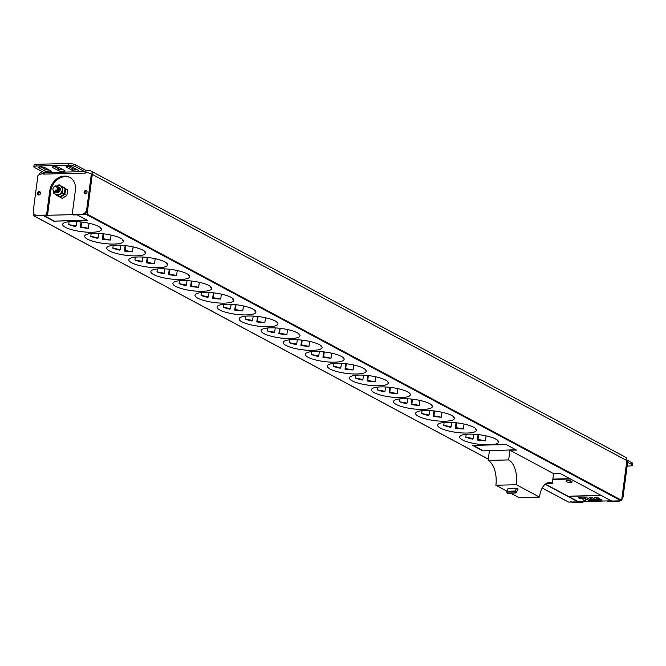 <?xml version="1.0" encoding="UTF-8"?>
<svg xmlns="http://www.w3.org/2000/svg" width="666" height="666" viewBox="0 0 666 666"><rect width="100%" height="100%" fill="white"/><g stroke="black" fill="none" stroke-linecap="round" stroke-linejoin="round"><path stroke-width="1" d="M33.883 213.653L33.841 215.859L43.506 215.667L53.763 221.162L87.363 220.338L77.098 214.843L86.588 214.61L87.079 214.119L621.636 500.316L621.145 500.807L611.654 501.04L601.398 495.546L567.798 496.37L578.055 501.864L611.138 500.765M621.636 500.316L626.864 460.589A4.021 3.28 -61.8 0 0 625.341 457.126L90.792 170.929A4.021 3.28 -61.8 0 0 89.402 170.604L85.606 170.696M542.224 487.987L568.264 501.931M568.573 502.097L578.055 501.864M570.554 482.459A3.014 0.733 -172.5 0 0 572.002 482.026A3.014 0.733 -172.5 0 0 570.529 481.185A3.014 0.733 -172.5 0 0 567.474 480.81A3.014 0.733 -172.5 0 0 566.025 481.235A3.014 0.733 -172.5 0 0 567.499 482.084A3.014 0.733 -172.5 0 0 570.554 482.459M545.121 484.232L567.698 496.312L601.29 495.487L570.512 479.012L552.813 479.445M552.822 479.387L570.412 478.954L560.148 473.459L553.588 473.618L509.915 450.233L516.441 450.058L506.177 444.572L472.585 445.387L482.858 450.89L489.402 450.732L488.161 460.414L508.682 459.915A20.105 10.564 -91.4 0 1 516.391 484.74L539.477 497.102A20.105 10.564 -91.4 0 1 549.25 482.5A20.105 10.564 -91.4 0 1 552.289 483.258M469.122 434.132A19.597 4.762 -172.5 0 0 459.69 436.929A19.597 4.762 -172.5 0 0 469.272 442.407A19.597 4.762 -172.5 0 0 489.127 444.846A19.597 4.762 -172.5 0 0 498.551 442.041A19.597 4.762 -172.5 0 0 488.969 436.563A19.597 4.762 -172.5 0 0 469.122 434.132M447.061 422.319A19.597 4.762 -172.5 0 0 437.629 425.116A19.597 4.762 -172.5 0 0 447.211 430.602A19.597 4.762 -172.5 0 0 467.066 433.033A19.597 4.762 -172.5 0 0 476.49 430.236A19.597 4.762 -172.5 0 0 466.908 424.758A19.597 4.762 -172.5 0 0 447.061 422.319M425 410.514A19.597 4.762 -172.5 0 0 415.576 413.311A19.597 4.762 -172.5 0 0 425.158 418.789A19.597 4.762 -172.5 0 0 445.005 421.22A19.597 4.762 -172.5 0 0 454.437 418.423A19.597 4.762 -172.5 0 0 444.846 412.945A19.597 4.762 -172.5 0 0 425 410.514M402.938 398.701A19.597 4.762 -172.5 0 0 393.514 401.498A19.597 4.762 -172.5 0 0 403.096 406.976A19.597 4.762 -172.5 0 0 422.943 409.415A19.597 4.762 -172.5 0 0 432.376 406.61A19.597 4.762 -172.5 0 0 422.793 401.132A19.597 4.762 -172.5 0 0 402.938 398.701M380.877 386.888A19.597 4.762 -172.5 0 0 371.453 389.685A19.597 4.762 -172.5 0 0 381.035 395.171A19.597 4.762 -172.5 0 0 400.89 397.602A19.597 4.762 -172.5 0 0 410.314 394.805A19.597 4.762 -172.5 0 0 400.732 389.327A19.597 4.762 -172.5 0 0 380.877 386.888M358.824 375.083A19.597 4.762 -172.5 0 0 349.392 377.88A19.597 4.762 -172.5 0 0 358.974 383.358A19.597 4.762 -172.5 0 0 378.829 385.789A19.597 4.762 -172.5 0 0 388.253 382.992A19.597 4.762 -172.5 0 0 378.671 377.514A19.597 4.762 -172.5 0 0 358.824 375.083M336.763 363.27A19.597 4.762 -172.5 0 0 327.331 366.067A19.597 4.762 -172.5 0 0 336.921 371.545A19.597 4.762 -172.5 0 0 356.768 373.984A19.597 4.762 -172.5 0 0 366.2 371.178A19.597 4.762 -172.5 0 0 356.61 365.701A19.597 4.762 -172.5 0 0 336.763 363.27M314.702 351.457A19.597 4.762 -172.5 0 0 305.278 354.254A19.597 4.762 -172.5 0 0 314.86 359.74A19.597 4.762 -172.5 0 0 334.707 362.171A19.597 4.762 -172.5 0 0 344.139 359.374A19.597 4.762 -172.5 0 0 334.557 353.887A19.597 4.762 -172.5 0 0 314.702 351.457M292.64 339.652A19.597 4.762 -172.5 0 0 283.216 342.449A19.597 4.762 -172.5 0 0 292.799 347.927A19.597 4.762 -172.5 0 0 312.654 350.358A19.597 4.762 -172.5 0 0 322.078 347.56A19.597 4.762 -172.5 0 0 312.496 342.083A19.597 4.762 -172.5 0 0 292.64 339.652M270.587 327.839A19.597 4.762 -172.5 0 0 261.155 330.636A19.597 4.762 -172.5 0 0 270.737 336.114A19.597 4.762 -172.5 0 0 290.592 338.553A19.597 4.762 -172.5 0 0 300.016 335.747A19.597 4.762 -172.5 0 0 290.434 330.269A19.597 4.762 -172.5 0 0 270.587 327.839M248.526 316.025A19.597 4.762 -172.5 0 0 239.094 318.823A19.597 4.762 -172.5 0 0 248.684 324.309A19.597 4.762 -172.5 0 0 268.531 326.74A19.597 4.762 -172.5 0 0 277.963 323.942A19.597 4.762 -172.5 0 0 268.373 318.456A19.597 4.762 -172.5 0 0 248.526 316.025M226.465 304.212A19.597 4.762 -172.5 0 0 217.041 307.018A19.597 4.762 -172.5 0 0 226.623 312.496A19.597 4.762 -172.5 0 0 246.47 314.926A19.597 4.762 -172.5 0 0 255.902 312.129A19.597 4.762 -172.5 0 0 246.32 306.651A19.597 4.762 -172.5 0 0 226.465 304.212M204.404 292.407A19.597 4.762 -172.5 0 0 194.98 295.205A19.597 4.762 -172.5 0 0 204.562 300.682A19.597 4.762 -172.5 0 0 224.417 303.122A19.597 4.762 -172.5 0 0 233.841 300.316A19.597 4.762 -172.5 0 0 224.259 294.838A19.597 4.762 -172.5 0 0 204.404 292.407M182.342 280.594A19.597 4.762 -172.5 0 0 172.919 283.391A19.597 4.762 -172.5 0 0 182.501 288.877A19.597 4.762 -172.5 0 0 202.356 291.308A19.597 4.762 -172.5 0 0 211.78 288.511A19.597 4.762 -172.5 0 0 202.198 283.025A19.597 4.762 -172.5 0 0 182.342 280.594M160.29 268.781A19.597 4.762 -172.5 0 0 150.857 271.586A19.597 4.762 -172.5 0 0 160.439 277.064A19.597 4.762 -172.5 0 0 180.295 279.495A19.597 4.762 -172.5 0 0 189.718 276.698A19.597 4.762 -172.5 0 0 180.136 271.22A19.597 4.762 -172.5 0 0 160.29 268.781M138.228 256.976A19.597 4.762 -172.5 0 0 128.796 259.773A19.597 4.762 -172.5 0 0 138.386 265.251A19.597 4.762 -172.5 0 0 158.233 267.69A19.597 4.762 -172.5 0 0 167.666 264.885A19.597 4.762 -172.5 0 0 158.075 259.407A19.597 4.762 -172.5 0 0 138.228 256.976M116.167 245.163A19.597 4.762 -172.5 0 0 106.743 247.96A19.597 4.762 -172.5 0 0 116.325 253.446A19.597 4.762 -172.5 0 0 136.172 255.877A19.597 4.762 -172.5 0 0 145.604 253.08A19.597 4.762 -172.5 0 0 136.022 247.594A19.597 4.762 -172.5 0 0 116.167 245.163M94.106 233.35A19.597 4.762 -172.5 0 0 84.682 236.155A19.597 4.762 -172.5 0 0 94.264 241.633A19.597 4.762 -172.5 0 0 114.119 244.064A19.597 4.762 -172.5 0 0 123.543 241.267A19.597 4.762 -172.5 0 0 113.961 235.789A19.597 4.762 -172.5 0 0 94.106 233.35M72.053 221.545A19.597 4.762 -172.5 0 0 62.621 224.342A19.597 4.762 -172.5 0 0 72.203 229.82A19.597 4.762 -172.5 0 0 92.058 232.259A19.597 4.762 -172.5 0 0 101.482 229.454A19.597 4.762 -172.5 0 0 91.9 223.976A19.597 4.762 -172.5 0 0 72.053 221.545M567.698 496.312L600.774 495.213M545.354 484.04L567.732 496.02M566.108 481.102A3.014 0.733 7.5 0 1 566.067 480.952A3.014 0.733 7.5 0 1 567.515 480.519A3.014 0.733 7.5 0 1 570.571 480.894A3.014 0.733 7.5 0 1 572.044 481.734A3.014 0.733 7.5 0 1 571.961 481.876M509.915 450.233L508.682 459.915M482.858 450.89L515.925 449.783M488.161 460.414A20.105 10.564 -91.4 0 1 495.879 485.239L506.701 491.042M510.589 493.115L518.964 497.602L539.477 497.102M495.879 485.239L516.391 484.74M546.237 483.416L552.305 483.275L553.588 473.618M518.106 489.01L516.625 488.211L508.075 488.419L506.601 491.966L507.367 493.198L515.917 492.99L518.106 489.01M516.625 488.211L515.143 491.042L515.717 492.832L507.167 493.04M552.863 479.095L569.896 478.679M473.135 445.379L482.9 450.607M465.8 437.179A19.597 4.762 -172.5 0 0 472.552 439.119L473.201 438.553L465.8 437.179L466.183 434.299M478.105 434.565L477.389 440.018A19.597 4.762 -172.5 0 0 485.439 440.825L478.038 439.452L477.389 440.018M486.088 435.864L485.439 440.825M473.776 434.207L473.201 438.553M497.635 440.318L497.544 441.058A19.597 4.762 -172.5 0 0 498.068 440.75M478.671 434.632L478.038 439.452M443.739 425.374A19.597 4.762 -172.5 0 0 450.491 427.306L451.14 426.748L443.739 425.374L444.122 422.494M456.043 422.752L455.328 428.205A19.597 4.762 -172.5 0 0 463.378 429.012L455.977 427.639L455.328 428.205M464.027 424.059L463.378 429.012M451.715 422.394L451.14 426.748M475.582 428.504L475.482 429.254A19.597 4.762 -172.5 0 0 476.007 428.937M456.61 422.818L455.977 427.639M421.678 413.561A19.597 4.762 -172.5 0 0 428.429 415.492L429.079 414.935L421.678 413.561L422.061 410.681M433.982 410.947L433.266 416.392A19.597 4.762 -172.5 0 0 441.317 417.207L433.916 415.834L433.266 416.392M441.974 412.246L441.317 417.207M429.653 410.589L429.079 414.935M453.521 416.691L453.421 417.44A19.597 4.762 -172.5 0 0 453.946 417.132M434.557 411.005L433.916 415.834M399.625 401.748A19.597 4.762 -172.5 0 0 406.368 403.688L407.026 403.121L399.625 401.748L400 398.867M411.929 399.134L411.205 404.587A19.597 4.762 -172.5 0 0 419.255 405.394L411.854 404.021L411.205 404.587M419.913 400.433L419.255 405.394M407.592 398.776L407.026 403.121M431.46 404.886L431.36 405.627A19.597 4.762 -172.5 0 0 431.884 405.319M412.495 399.2L411.854 404.021M377.564 389.943A19.597 4.762 -172.5 0 0 384.315 391.874L384.965 391.317L377.564 389.943L377.947 387.063M389.868 387.321L389.152 392.774A19.597 4.762 -172.5 0 0 397.202 393.581L389.801 392.207L389.152 392.774M397.852 388.628L397.202 393.581M385.539 386.963L384.965 391.317M409.399 393.073L409.307 393.822A19.597 4.762 -172.5 0 0 409.831 393.506M390.434 387.387L389.801 392.207M355.502 378.13A19.597 4.762 -172.5 0 0 362.254 380.061L362.903 379.503L355.502 378.13L355.885 375.249M367.807 375.516L367.091 380.96A19.597 4.762 -172.5 0 0 375.141 381.776L367.74 380.403L367.091 380.96M375.791 376.814L375.141 381.776M363.478 375.158L362.903 379.503M387.346 381.26L387.246 382.009A19.597 4.762 -172.5 0 0 387.77 381.701M368.373 375.574L367.74 380.403M333.441 366.317A19.597 4.762 -172.5 0 0 340.193 368.256L340.842 367.69L333.441 366.317L333.824 363.436M345.746 363.703L345.03 369.155A19.597 4.762 -172.5 0 0 353.08 369.963L345.679 368.589L345.03 369.155M353.729 365.001L353.08 369.963M341.417 363.345L340.842 367.69M365.284 369.455L365.184 370.196A19.597 4.762 -172.5 0 0 365.709 369.888M346.312 363.769L345.679 368.589M311.388 354.512A19.597 4.762 -172.5 0 0 318.132 356.443L318.781 355.885L311.388 354.512L311.763 351.631M323.693 351.889L322.968 357.342A19.597 4.762 -172.5 0 0 331.019 358.15L323.618 356.776L322.968 357.342M331.676 353.196L331.019 358.15M319.355 351.531L318.781 355.885M343.223 357.642L343.123 358.391A19.597 4.762 -172.5 0 0 343.648 358.075M324.259 351.956L323.618 356.776M289.327 342.699A19.597 4.762 -172.5 0 0 296.079 344.63L296.728 344.072L289.327 342.699L289.702 339.818M301.631 340.085L300.915 345.529A19.597 4.762 -172.5 0 0 308.957 346.345L301.565 344.971L300.915 345.529M309.615 341.383L308.957 346.345M297.294 339.727L296.728 344.072M321.162 345.829L321.07 346.578A19.597 4.762 -172.5 0 0 321.595 346.27M302.197 340.143L301.565 344.971M267.266 330.885A19.597 4.762 -172.5 0 0 274.017 332.825L274.667 332.259L267.266 330.885L267.649 328.005M279.57 328.271L278.854 333.724A19.597 4.762 -172.5 0 0 286.904 334.532L279.504 333.158L278.854 333.724M287.554 329.57L286.904 334.532M275.241 327.913L274.667 332.259M299.109 334.024L299.009 334.765A19.597 4.762 -172.5 0 0 299.534 334.457M280.136 328.338L279.504 333.158M245.205 319.081A19.597 4.762 -172.5 0 0 251.956 321.012L252.605 320.454L245.205 319.081L245.588 316.2M257.509 316.458L256.793 321.911A19.597 4.762 -172.5 0 0 264.843 322.719L257.442 321.345L256.793 321.911M265.493 317.765L264.843 322.719M253.18 316.1L252.605 320.454M277.048 322.211L276.948 322.96A19.597 4.762 -172.5 0 0 277.472 322.644M258.075 316.525L257.442 321.345M223.152 307.267A19.597 4.762 -172.5 0 0 229.895 309.199L230.544 308.641L223.152 307.267L223.526 304.387M235.448 304.653L234.732 310.098A19.597 4.762 -172.5 0 0 242.782 310.914L235.381 309.54L234.732 310.098M243.44 305.952L242.782 310.914M231.119 304.295L230.544 308.641M254.986 310.398L254.887 311.147A19.597 4.762 -172.5 0 0 255.411 310.839M236.022 304.712L235.381 309.54M201.09 295.454A19.597 4.762 -172.5 0 0 207.842 297.394L208.491 296.828L201.09 295.454L201.465 292.574M213.395 292.84L212.67 298.293A19.597 4.762 -172.5 0 0 220.721 299.101L213.328 297.727L212.67 298.293M221.378 294.139L220.721 299.101M209.057 292.482L208.491 296.828M232.925 298.593L232.825 299.334A19.597 4.762 -172.5 0 0 233.35 299.026M213.961 292.907L213.328 297.727M179.029 283.649A19.597 4.762 -172.5 0 0 185.781 285.581L186.43 285.023L179.029 283.649L179.412 280.769M191.333 281.027L190.618 286.48A19.597 4.762 -172.5 0 0 198.668 287.287L191.267 285.914L190.618 286.48M199.317 282.334L198.668 287.287M187.004 280.669L186.43 285.023M210.864 286.78L210.772 287.529A19.597 4.762 -172.5 0 0 211.297 287.213M191.9 281.094L191.267 285.914M156.968 271.836A19.597 4.762 -172.5 0 0 163.719 273.768L164.369 273.21L156.968 271.836L157.351 268.956M169.272 269.222L168.556 274.667A19.597 4.762 -172.5 0 0 176.607 275.483L169.206 274.109L168.556 274.667M177.256 270.521L176.607 275.483M164.943 268.864L164.369 273.21M188.811 274.966L188.711 275.716A19.597 4.762 -172.5 0 0 189.236 275.408M169.838 269.28L169.206 274.109M134.907 260.023A19.597 4.762 -172.5 0 0 141.658 261.963L142.308 261.397L134.907 260.023L135.29 257.143M147.211 257.409L146.495 262.862A19.597 4.762 -172.5 0 0 154.545 263.669L147.144 262.296L146.495 262.862M155.203 258.708L154.545 263.669M142.882 257.051L142.308 261.397M166.75 263.162L166.65 263.903A19.597 4.762 -172.5 0 0 167.174 263.594M147.785 257.476L147.144 262.296M112.854 248.218A19.597 4.762 -172.5 0 0 119.597 250.15L120.255 249.592L112.854 248.218L113.228 245.338M125.158 245.596L124.434 251.049A19.597 4.762 -172.5 0 0 132.484 251.856L125.083 250.483L124.434 251.049M133.142 246.903L132.484 251.856M120.821 245.238L120.255 249.592M144.689 251.348L144.589 252.098A19.597 4.762 -172.5 0 0 145.113 251.781M125.724 245.662L125.083 250.483M90.792 236.405A19.597 4.762 -172.5 0 0 97.544 238.336L98.193 237.779L90.792 236.405L91.175 233.525M103.097 233.791L102.381 239.236A19.597 4.762 -172.5 0 0 110.431 240.051L103.03 238.678L102.381 239.236M111.08 235.09L110.431 240.051M98.768 233.433L98.193 237.779M122.627 239.535L122.536 240.284A19.597 4.762 -172.5 0 0 123.06 239.976M103.663 233.849L103.03 238.678M68.731 224.592A19.597 4.762 -172.5 0 0 75.483 226.532L76.132 225.965L68.731 224.592L69.114 221.711M81.036 221.978L80.32 227.431A19.597 4.762 -172.5 0 0 88.37 228.238L80.969 226.865L80.32 227.431M89.019 223.276L88.37 228.238M76.707 221.62L76.132 225.965M100.574 227.73L100.474 228.471A19.597 4.762 -172.5 0 0 100.999 228.163M81.602 222.044L80.969 226.865M568.356 496.353L578.096 501.573M598.468 499.167L599.816 500.166L602.122 500.108L600.282 499.092M600.274 499.117L597.127 497.127L594.788 497.469L597.968 499.175L600.274 499.117L597.094 497.41L594.788 497.469M599.05 500.183L597.66 499.442L590.734 499.608L592.124 500.349L599.05 500.183L597.702 499.15L594.896 499.217M592.299 499.284L590.734 499.608M594.896 499.25L591.741 497.252L589.169 497.61L592.357 499.317L594.896 499.25L591.708 497.544L589.169 497.61M591.35 500.374L586.363 497.385L583.824 497.452L585.581 498.701L578.396 497.868L582.941 499.159L583.433 500.566L585.739 500.507L585.381 499.483L586.971 499.442L588.811 500.432L591.35 500.374L586.321 497.677L583.782 497.743M585.064 498.426L580.744 497.527L578.396 497.868M585.739 500.507L585.522 499.483M602.122 500.108L600.74 499.367L598.434 499.425M42.499 171.77A4.021 3.28 -61.8 0 0 39.094 174.8M87.079 214.119L92.308 174.392A4.021 3.28 -61.8 0 0 90.792 170.929M72.611 214.66L47.519 215.276M53.763 221.162L86.846 220.063M44.056 215.651L53.804 220.871M58.133 186.78L59.532 189.502L55.711 192.316M55.869 192.391L58.383 192.158L59.79 189.644L58.417 186.93M56.086 185.989L55.927 185.906A3.014 2.456 -61.8 0 0 53.122 188.245A3.014 2.456 -61.8 0 0 54.121 191.467A3.014 2.456 -61.8 0 0 58.034 189.152L56.086 185.989L57.151 186.247L58.408 188.903L54.587 191.716M54.595 191.716L58.666 189.036L57.159 186.247M57.567 186.472L58.974 189.202L55.153 192.016L59.224 189.344L57.859 186.63M58.7 187.079L60.098 189.81L58.691 192.324L56.144 192.532M56.285 192.591L60.356 189.943L58.983 187.229L60.531 188.819M58.034 189.152L54.212 191.508M55.927 185.906L55.861 186.388M59.257 187.379L60.664 190.11M59.74 196.97L60.198 197.269L64.843 194.372L65.576 188.794L61.605 186.139M60.198 197.269L62.254 198.368L66.891 195.471L67.624 189.893L61.672 186.105M67.624 189.893L65.576 188.794M66.891 195.471L64.843 194.372M59.624 187.454L59.041 187.254M54.004 191.392A4.795 3.913 -61.8 0 0 57.501 194.797A4.795 3.913 -61.8 0 0 62.196 190.076A4.795 3.913 -61.8 0 0 58.716 185.564A4.795 3.913 -61.8 0 0 56.818 186.105M53.796 191.242L53.73 193.215L57.634 195.896L62.271 192.998L63.012 187.421L59.099 184.732L56.627 186.047M57.634 195.896L59.682 196.994L64.327 194.097L65.06 188.52L59.099 184.732M65.06 188.52L63.012 187.421M64.327 194.097L62.271 192.998M91.009 173.801L91.733 174.192A1.007 0.816 118.2 0 1 92.216 175.1L87.654 209.765A5.028 4.096 118.2 0 1 82.742 214.702L73.127 214.943L72.203 214.444L75.383 190.276A15.077 12.296 -61.8 0 0 69.672 177.306A15.077 12.296 -61.8 0 0 49.734 190.909L50.658 191.4L47.477 215.568L37.862 215.801A5.028 4.096 118.2 0 1 36.122 215.401L35.206 214.91A5.028 4.096 -61.8 0 0 36.938 215.309L46.553 215.076L49.734 190.909M92.216 175.1L91.292 174.609L86.73 209.274L87.654 209.765M91.292 174.609A1.007 0.816 -61.8 0 0 90.809 173.701L86.405 172.203L85.956 173.06L85.106 173.085L43.64 174.101L43.423 173.26L38.586 174.975A1.007 0.816 -61.8 0 0 37.862 175.916L33.3 210.581A5.028 4.096 -61.8 0 0 35.206 214.91M72.203 214.444L81.818 214.211A5.028 4.096 -61.8 0 0 86.73 209.274M37.487 193.331A1.757 1.432 -61.8 0 0 40.484 193.257A1.757 1.432 -61.8 0 0 37.487 193.331M84.082 192.191A1.757 1.432 -61.8 0 0 87.071 192.116A1.757 1.432 -61.8 0 0 84.082 192.191M70.13 177.564A15.077 12.296 -61.8 0 0 50.658 191.4M40.218 192.091A1.757 1.432 -61.8 0 0 38.67 194.98M86.813 190.951A1.757 1.432 -61.8 0 0 85.265 193.839M47.477 215.568L46.553 215.076M85.106 173.085A1.207 0.633 -91.4 0 0 84.64 171.595L75.15 166.517A5.028 1.224 -172.5 0 0 68.307 165.243L68.54 163.503A5.028 1.224 7.5 0 1 75.375 164.777L84.865 169.855A3.014 1.582 -91.4 0 1 86.056 172.402M44.281 173.718L43.715 173.41M84.64 171.595L44.031 172.594L34.54 167.507A5.028 1.224 -172.5 0 1 33.833 166.75A5.028 1.224 -172.5 0 1 36.255 166.034L68.307 165.243M58.866 167.491A3.521 0.857 -172.5 0 0 54.995 166.617A3.521 0.857 -172.5 0 0 52.381 167.099A3.521 0.857 -172.5 0 0 52.88 167.632L58.525 170.654A3.521 0.857 -172.5 0 0 62.396 171.528A3.521 0.857 -172.5 0 0 65.002 171.045A3.521 0.857 -172.5 0 0 64.51 170.513L58.866 167.491M72.544 167.149A3.521 0.857 -172.5 0 0 68.673 166.284A3.521 0.857 -172.5 0 0 66.059 166.766A3.521 0.857 -172.5 0 0 66.558 167.299L72.203 170.321A3.521 0.857 -172.5 0 0 76.074 171.187A3.521 0.857 -172.5 0 0 78.68 170.704A3.521 0.857 -172.5 0 0 78.188 170.171L72.544 167.149M39.202 167.965L44.847 170.987A3.521 0.857 -172.5 0 0 48.718 171.861A3.521 0.857 -172.5 0 0 51.324 171.378A3.521 0.857 -172.5 0 0 50.832 170.846L45.188 167.824A3.521 0.857 -172.5 0 0 41.317 166.95A3.521 0.857 -172.5 0 0 38.703 167.441A3.521 0.857 -172.5 0 0 39.202 167.965L39.319 167.049M68.54 163.503L36.48 164.294L36.255 166.034M33.833 166.75L34.066 165.01A5.028 1.224 7.5 0 1 36.48 164.294M54.421 166.6L58.75 168.914A3.521 0.857 -172.5 0 0 63.195 169.805M68.099 166.259L72.427 168.581A3.521 0.857 -172.5 0 0 76.873 169.472M40.743 166.933L45.072 169.247A3.521 0.857 -172.5 0 0 49.517 170.138M44.031 172.594A1.207 0.633 -91.4 0 1 44.497 174.076M626.848 460.689L627.214 460.889A1.007 0.816 118.2 0 1 627.697 461.796L626.773 461.297A1.007 0.816 -61.8 0 0 626.39 460.431M570.679 501.598A5.028 4.096 -61.8 0 0 572.419 501.998L582.034 501.764L582.958 502.256L573.343 502.497A5.028 4.096 118.2 0 1 571.603 502.089L571.478 502.022M582.958 502.256L583.066 501.448M618.223 501.398L617.299 500.899L607.683 501.14L608.599 501.631L618.223 501.398A5.028 4.096 118.2 0 0 620.212 500.832M626.773 461.297L622.211 495.962L623.135 496.461A5.028 4.096 118.2 0 1 621.728 499.575M623.135 496.461L627.697 461.796M627.63 462.304L631.759 464.518A5.028 1.224 -172.5 0 1 632.467 465.284A5.028 1.224 -172.5 0 1 630.053 466L627.131 466.067M627.289 464.885A3.521 0.857 -172.5 0 0 627.597 464.593A3.521 0.857 -172.5 0 0 627.372 464.235M626.906 460.056L631.992 462.778A5.028 1.224 7.5 0 1 632.7 463.544L632.467 465.284M86.588 214.61L621.145 500.807M34.016 215.901L488.328 459.132M506.593 491.25L515.143 491.042M506.601 491.966L515.151 491.749M626.864 460.589L92.308 174.392M37.862 215.801L36.938 215.309M81.818 214.211L82.742 214.702M75.15 166.517L75.375 164.777M52.88 167.632L52.997 166.716M58.525 170.654L58.75 168.914M66.558 167.299L66.675 166.383M72.203 170.321L72.427 168.581M44.847 170.987L45.072 169.247M44.505 173.951L43.715 173.526M573.343 502.497L572.419 501.998M631.992 462.778L631.759 464.518M507.367 493.198L515.917 492.99M33.841 215.859L488.32 459.182M542.199 488.028L568.398 502.056M91.833 174.234L90.909 173.743M44.464 173.726L43.606 173.268M627.314 460.93L626.856 460.681"/></g></svg>
